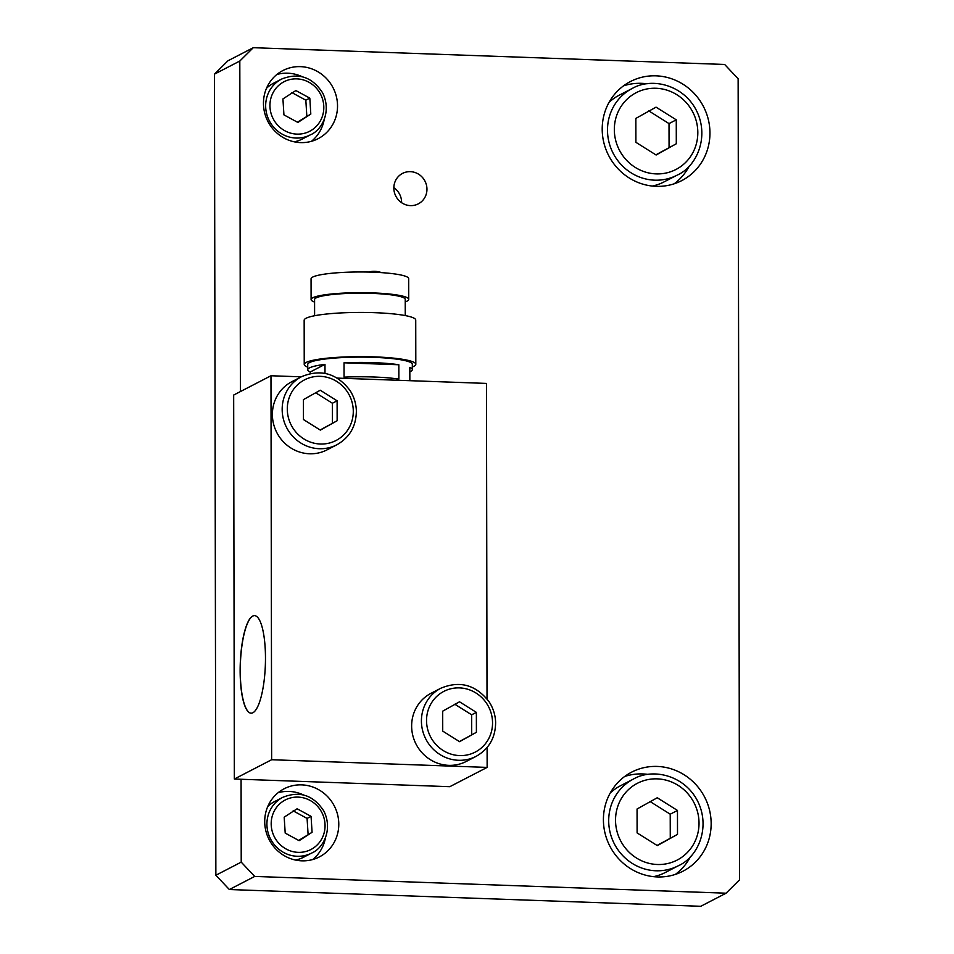 <?xml version="1.0" encoding="UTF-8"?>
<svg xmlns="http://www.w3.org/2000/svg" width="954" height="954" viewBox="0 0 954 954"><rect width="100%" height="100%" fill="white"/><g stroke="black" fill="none" stroke-linecap="round" stroke-linejoin="round"><path stroke-width="1.43" d="M635.901 142.325L635.853 118.403L656.042 107.158L676.267 119.834L676.303 143.768L656.125 155.001L635.901 142.325M609.046 102.388A48.809 46.686 -117.3 0 1 619.17 95.221L632.204 88.472A48.809 46.686 62.7 0 0 607.495 130.149A48.809 46.686 62.7 0 0 677.054 175.19C697.028 166.568 710.42 135.623 695.406 108.601C681.716 84.238 651.188 77.441 632.204 88.472M677.054 175.19L664.008 181.928A48.809 46.686 -117.3 0 1 652.297 186.054M655.863 154.846L676.303 143.768M669.064 147.512L669.016 123.591L676.267 119.834M669.016 123.591L648.792 110.902M637.105 832.925L637.057 809.004L657.246 797.759L677.471 810.447L677.507 834.368L657.33 845.614L637.105 832.925M610.25 793.001A48.809 46.686 -117.3 0 1 620.374 785.822L633.408 779.072A48.809 46.686 62.7 0 0 608.7 820.762A48.809 46.686 62.7 0 0 678.258 865.791C698.233 857.169 711.624 826.236 696.611 799.202C682.921 774.839 652.393 768.042 633.408 779.072M678.258 865.791L665.224 872.54A48.809 46.686 -117.3 0 1 653.502 876.654M657.067 845.447L677.507 834.368M670.268 838.113L670.221 814.191L677.471 810.447M670.221 814.191L649.996 801.503M302.203 76.725A38.351 36.681 62.7 0 0 287.75 73.196A38.351 36.681 62.7 0 0 276.875 74.484M311.433 141.323A38.351 36.681 62.7 0 0 324.253 119.345M266.488 88.317A31.375 30.003 -117.3 0 1 273.404 83.308L281.549 79.087A31.375 30.003 62.7 0 0 265.725 107.85A31.375 30.003 62.7 0 0 310.384 134.836C321.474 130.424 332.004 111.964 322.643 92.896C312.244 76.94 298.554 72.337 281.549 79.087M310.384 134.836L302.227 139.057A31.375 30.003 -117.3 0 1 294.154 141.812M303.467 794.944A38.351 36.681 62.7 0 0 289.002 791.426A38.351 36.681 62.7 0 0 278.127 792.714M312.697 859.542A38.351 36.681 62.7 0 0 325.505 837.576M267.74 806.535A31.375 30.003 -117.3 0 1 274.657 801.539L282.813 797.317A31.375 30.003 62.7 0 0 266.977 826.081A31.375 30.003 62.7 0 0 311.636 853.067C322.726 848.655 333.256 830.195 323.895 811.127C313.496 795.171 299.806 790.568 282.813 797.317M311.636 853.067L303.491 857.276A31.375 30.003 -117.3 0 1 295.406 860.031M401.598 202.701A17.148 16.397 62.7 0 0 393.847 187.688M410.375 171.66A17.148 16.397 -117.3 0 1 426.45 185.064A17.148 16.397 -117.3 0 1 418.281 203.87A17.148 16.397 -117.3 0 1 395.838 196.166A17.148 16.397 -117.3 0 1 402.528 173.401A17.148 16.397 -117.3 0 1 410.375 171.66M368.554 272.057A22.61 21.62 -117.3 0 1 374.862 271.33A22.61 21.62 -117.3 0 1 381.505 272.629M726.089 893.194L739.541 879.85L738.134 78.753L724.646 64.467L253.263 47.7L227.911 60.806L214.459 74.15L215.866 875.247L229.354 889.533L700.737 906.3L726.089 893.194L254.706 876.428L241.219 862.13L215.866 875.247M301.273 376.83L270.972 375.757L233.67 395.051L234.338 779.024L241.076 779.263L241.219 862.13M214.459 74.15L239.812 61.032L240.396 391.569M229.354 889.533L254.706 876.428M647.027 83.809A55.785 53.352 62.7 0 0 641.493 83.332A55.785 53.352 62.7 0 0 623.511 85.86M674.156 183.8A55.785 53.352 62.7 0 0 689.42 165.793M655.982 75.831A55.785 53.352 -117.3 0 1 708.297 119.429A55.785 53.352 -117.3 0 1 681.705 180.64A55.785 53.352 -117.3 0 1 608.688 155.585A55.785 53.352 -117.3 0 1 630.451 81.531A55.785 53.352 -117.3 0 1 655.982 75.831M648.231 774.421A55.785 53.352 62.7 0 0 642.698 773.932A55.785 53.352 62.7 0 0 624.715 776.461M675.36 874.401A55.785 53.352 62.7 0 0 690.624 856.394M657.187 766.432A55.785 53.352 -117.3 0 1 709.502 810.041A55.785 53.352 -117.3 0 1 682.909 871.24A55.785 53.352 -117.3 0 1 609.892 846.186A55.785 53.352 -117.3 0 1 631.655 772.132A55.785 53.352 -117.3 0 1 657.187 766.432M239.812 61.032L253.263 47.7M300.427 66.637A38.351 36.681 -117.3 0 1 336.392 96.616A38.351 36.681 -117.3 0 1 318.111 138.688A38.351 36.681 -117.3 0 1 267.919 121.468A38.351 36.681 -117.3 0 1 282.873 70.56A38.351 36.681 -117.3 0 1 300.427 66.637M301.679 784.868A38.351 36.681 -117.3 0 1 337.644 814.847A38.351 36.681 -117.3 0 1 319.363 856.919A38.351 36.681 -117.3 0 1 269.171 839.699A38.351 36.681 -117.3 0 1 284.137 788.779A38.351 36.681 -117.3 0 1 301.679 784.868M241.076 779.263L449.823 786.68L487.136 767.398L487.1 747.495M303.467 419.545L303.444 399.607L320.258 390.234L337.108 400.799L337.144 420.738L320.329 430.111L303.467 419.545M336.822 444.802L327.043 449.859A38.351 36.681 -117.3 0 1 272.391 414.477A38.351 36.681 -117.3 0 1 291.805 381.719L301.583 376.663A38.351 36.681 62.7 0 0 282.169 409.421A38.351 36.681 62.7 0 0 336.822 444.802C349.748 437.445 356.271 426.092 356.367 410.745C356.092 403.47 353.994 396.733 350.058 390.544C336.965 373.348 320.806 368.733 301.583 376.663M320.15 430.004L337.144 420.738M332.433 423.171L332.397 403.244L337.108 400.799M332.397 403.244L315.547 392.666M270.972 375.757L271.64 759.73L487.136 767.398M487.017 698.888L486.468 383.413L337.287 378.106M476.082 756.367L466.303 761.423A38.351 36.681 -117.3 0 1 411.639 726.042A38.351 36.681 -117.3 0 1 431.065 693.284L440.843 688.228A38.351 36.681 62.7 0 0 421.418 720.974A38.351 36.681 62.7 0 0 476.082 756.367C489.008 749.009 495.52 737.657 495.627 722.309C495.353 715.035 493.254 708.297 489.319 702.096C476.225 684.912 460.066 680.285 440.843 688.228M442.728 731.11L442.692 711.171L459.518 701.798L476.368 712.364L476.404 732.302L459.578 741.675L442.728 731.11M459.411 741.568L476.404 732.302M471.693 734.735L471.658 714.796L476.368 712.364M471.658 714.796L454.808 704.231M409.85 380.694L409.826 367.373A52.303 7.25 -0.1 0 1 412.331 369.592A52.303 7.25 -0.1 0 1 410.542 371.476A52.303 7.25 -0.1 0 1 409.838 371.81M344.036 362.806A52.303 7.25 -0.1 0 1 398.844 364.75L344.036 362.806L344.06 377.152A52.303 7.25 179.9 0 1 398.867 379.096L398.844 364.75M310.241 371.988A52.303 7.25 -0.1 0 1 307.725 369.77A52.303 7.25 -0.1 0 1 324.98 364.356L310.241 371.988L310.241 373.539M324.98 364.356L324.992 373.36M307.725 369.77L307.725 364.464A52.303 7.25 -0.1 0 1 360.004 357.118A52.303 7.25 -0.1 0 1 412.319 364.273L412.331 369.592M307.725 367.147A55.785 7.727 -0.1 0 1 304.231 364.464A55.785 7.727 -0.1 0 1 360.004 356.641A55.785 7.727 -0.1 0 1 415.813 364.273A55.785 7.727 -0.1 0 1 413.893 366.288A55.785 7.727 -0.1 0 1 412.331 366.968M304.231 364.464L304.159 320.27A55.785 7.727 -0.1 0 1 359.932 312.435A55.785 7.727 -0.1 0 1 415.729 320.079L415.813 364.273M314.605 315.738L314.582 299.532A45.327 6.284 -0.1 0 1 359.897 293.176A45.327 6.284 -0.1 0 1 405.235 299.377L405.259 315.583M314.582 302.048A48.809 6.761 -0.1 0 1 311.099 299.544A48.809 6.761 -0.1 0 1 359.897 292.687A48.809 6.761 -0.1 0 1 408.717 299.365A48.809 6.761 -0.1 0 1 407.048 301.13A48.809 6.761 -0.1 0 1 405.235 301.881M311.099 299.544L311.064 278.818A48.809 6.761 -0.1 0 1 359.861 271.973A48.809 6.761 -0.1 0 1 408.682 278.651L408.717 299.365M254.611 615.628A48.809 12.569 -88 0 0 240.384 663.96A48.809 12.569 -88 0 0 251.14 713.187M252.893 712.745A48.809 12.569 92 0 1 251.069 713.187A48.809 12.569 92 0 1 240.253 663.96A48.809 12.569 92 0 1 254.539 615.616A48.809 12.569 92 0 1 265.45 661.337A48.809 12.569 92 0 1 252.893 712.745M271.64 759.73L234.338 779.024M285.198 833.092L284.185 817.149L297.111 808.777L311.064 816.35L312.077 832.305L299.139 840.677L285.198 833.092M298.674 840.426L312.077 832.305M308.094 834.368L307.081 818.413L311.064 816.35M307.081 818.413L293.128 810.828M283.934 114.874L282.933 98.918L295.859 90.547L309.811 98.131L310.813 114.075L297.887 122.446L283.934 114.874M297.421 122.195L310.813 114.075M306.83 116.138L305.829 100.182L309.811 98.131M305.829 100.182L291.876 92.61M614.328 129.601A43.24 41.344 -117.3 0 1 676.887 94.744A43.24 41.344 -117.3 0 1 677.018 168.906A43.24 41.344 -117.3 0 1 614.328 129.601M615.533 820.201A43.24 41.344 -117.3 0 1 678.091 785.345A43.24 41.344 -117.3 0 1 678.222 859.506A43.24 41.344 -117.3 0 1 615.533 820.201M287.297 409.004A34.165 32.674 -117.3 0 1 336.738 381.457A34.165 32.674 -117.3 0 1 336.845 440.068A34.165 32.674 -117.3 0 1 287.297 409.004M426.545 720.556A34.165 32.674 -117.3 0 1 475.998 693.021A34.165 32.674 -117.3 0 1 476.094 751.633A34.165 32.674 -117.3 0 1 426.545 720.556M271.246 825.52A27.893 26.676 -117.3 0 1 310.05 800.406A27.893 26.676 -117.3 0 1 313.079 848.261A27.893 26.676 -117.3 0 1 271.246 825.52M269.994 107.289A27.893 26.676 -117.3 0 1 308.798 82.175A27.893 26.676 -117.3 0 1 311.827 130.03A27.893 26.676 -117.3 0 1 269.994 107.289"/></g></svg>
